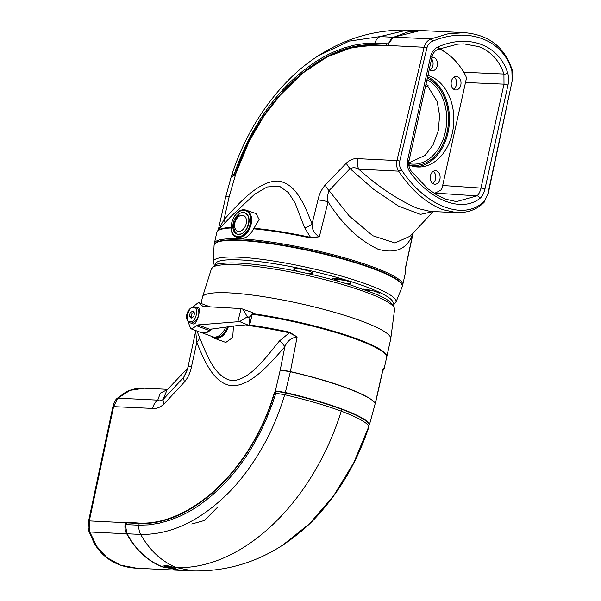 <?xml version="1.0" encoding="UTF-8"?>
<svg xmlns="http://www.w3.org/2000/svg" width="601" height="601" viewBox="0 0 601 601"><rect width="100%" height="100%" fill="white"/><g stroke="black" fill="none" stroke-linecap="round" stroke-linejoin="round"><path stroke-width="0.9" d="M405.127 270.623L405.127 272.892A1.285 1.27 172.1 0 1 405.112 273.335L405.217 268.88L412.925 233.466C407.576 248.844 395.999 254.11 378.187 249.265C359.052 240.272 342.352 224.443 328.078 201.763C327.275 197.864 327.598 194.146 329.04 190.615L349.234 215.984L372.778 235.727L394.932 242.954L410.002 236.253L433.351 211.529M402.272 285.941A96.43 14.92 -167.5 0 0 402.685 285.032A96.43 14.92 -167.5 0 0 374.168 267.392A96.43 14.92 -167.5 0 0 273.35 242.391A96.43 14.92 -167.5 0 0 214.392 243.292A96.43 14.92 -167.5 0 0 214.384 244.284M238.995 238.086L241.054 238.522C246.132 238.387 250.301 235.156 253.569 228.823L259.129 219.598L256.191 213.633L246.282 210.192A14.304 9.496 110.5 0 1 250.812 225.45A14.304 9.496 110.5 0 1 238.357 237.448A14.304 9.496 110.5 0 1 236.276 236.997L238.995 238.086M432.044 56.892L409.003 160.828C407.996 163.517 408.748 166.988 411.264 171.217L427.859 188.752L436.349 194.686L445.904 199.254L456.459 201.605L476.909 195.881C478.749 194.401 480.094 191.802 480.958 188.083L503.999 84.148L503.923 74.043C499.378 60.626 491.025 51.491 478.869 46.653L464.01 43.896L457.872 44.106L438.099 49.29C434.914 50.619 432.893 53.151 432.044 56.892L432.044 56.892A2.569 0.398 -167.5 0 0 430.647 56.209C431.818 51.671 434.358 48.546 438.272 46.825A2.569 1.142 66.7 0 1 438.099 49.29M426.95 47.825L399.718 161.136C399.079 164.193 399.605 167.025 401.303 169.617C425.929 207.097 465.242 221.611 484.594 200.734L487.832 194.055L512.398 79.873C513.367 72.623 512.796 72.961 512.105 69.678L512.105 69.678A2.569 1.585 161.7 0 1 511.894 70.775C503.06 39.516 468.059 26.429 432.645 41.168C429.745 42.363 427.852 44.579 426.95 47.825A2.569 0.413 -166.5 0 0 424.118 47.254C425.2 43.234 427.469 40.447 430.925 38.907L447.828 33.881L464.438 32.672L422.503 30.613L408.011 31.913L394.031 37.089C391.243 38.629 389.298 41.304 388.193 45.105L387.487 45.819L377.969 45.052L352.885 47.201L327.042 56.922L302.055 73.592L278.841 96.521M433.283 211.529L420.49 214.362L398.666 206.218L373.567 189.262L350.037 168.633C352.96 167.311 355.86 167.491 358.722 169.181C378.269 186.761 397.847 199.832 417.447 208.397L430.121 211.372L456.595 212.671M484.594 200.734A2.569 1.961 46.6 0 1 484.121 202.297C477.156 209.381 468.044 212.844 456.768 212.686L442.704 209.636C426.177 203.168 411.482 190.337 398.628 171.15C396.675 167.882 396.104 164.358 396.915 160.572L424.118 47.254L388.028 45.473M337.935 281.193L334.096 278.992A64.284 9.947 -167.5 0 0 345.124 280.344M218.336 230.153L224 219.65C240.062 202.041 258.715 181.029 277.767 181.029C296.248 183.162 304.617 205.332 312.062 223.985A10.285 6.235 -20.3 0 1 304.617 227.659L295.068 202.995L288.465 192.628L279.255 186.07L267.137 186.979L254.584 194.296L230.822 216.615M377.683 45.33C324.585 40.027 259.948 98.181 235.9 173.539L229.251 196.324L224 219.65A10.285 3.651 -138.7 0 1 224.834 223.054M401.303 169.617A2.569 0.496 146.9 0 1 398.628 171.15L358.722 169.181A12.854 9.413 92.8 0 1 357.835 158.649C353.929 158.213 350.075 159.723 346.289 163.179A12.854 5.063 43.9 0 0 350.037 168.633L329.04 190.615A12.854 5.071 44 0 1 325.201 185.048C321.603 189.27 319.191 194.243 317.959 199.96A12.854 2.006 13.8 0 1 328.078 201.763L319.341 236.794L310.379 237.943A96.43 14.92 -167.5 0 0 253.569 228.823M512.135 79.648L511.894 70.775M436.386 192.448L435.327 193.116A77.807 56.945 -87.2 0 1 434.5 193.545M439.677 48.636A77.807 56.945 -87.2 0 1 444.417 51.686M435.327 193.116L476.909 195.881A2.569 1.983 54.6 0 1 479.696 198.54C461.838 212.438 431.308 201.035 410.378 172.645C407.666 168.911 406.742 164.749 407.606 160.144L430.647 56.209M438.272 46.825C468.442 33.536 498.973 44.94 507.59 72.729C508.814 76.38 508.949 80.504 507.988 85.102L484.947 189.045C483.88 193.582 482.13 196.752 479.696 198.54M411.264 171.217A2.569 0.676 143.7 0 1 410.378 172.645M507.59 72.729A2.569 1.518 160.6 0 1 503.923 74.043L463.747 72.263M420.437 30.553L393.948 37.104L430.925 38.907A2.569 1.074 67.9 0 1 432.645 41.168M484.121 202.297L487.832 194.055M413.052 233.023L412.925 233.466A12.854 1.705 12.3 0 1 413.015 233.759L413.225 232.835M317.959 199.96L312.062 223.985C311.911 229.567 314.338 233.834 319.341 236.794L310.514 237.35L304.617 227.659M253.945 228.26A96.258 14.89 12.5 0 1 310.514 237.35L310.379 237.943M229.221 196.459A12.854 2.269 -167.3 0 0 225.638 197.218L218.216 230.183M235.194 174.846L231.347 176.859M229.251 196.324C226.539 196.257 225.367 196.625 225.751 197.436M426.117 83.622L437.145 101.434L439.609 115.4L438.279 130.86L433.013 144.984L425.065 155.374L408.056 163.337M428.43 85.898L425.41 86.822M368.638 289.81A95.867 14.83 12.5 0 1 363.515 289.351M366.114 290.313A96.325 14.905 -167.5 0 0 373.093 290.839M402.107 286.985A96.325 14.905 -167.5 0 0 402.264 285.881A96.325 14.905 -167.5 0 0 401.994 284.859A96.325 14.905 -167.5 0 0 311.408 251.218A96.325 14.905 -167.5 0 0 215.09 243.42A96.325 14.905 -167.5 0 0 214.091 245.306L213.25 261.811A93.576 14.477 12.5 0 1 304.361 266.806A93.576 14.477 12.5 0 1 396.051 301.221A93.576 14.477 12.5 0 1 395.894 302.303L402.107 286.985M306.044 273.185A9.646 1.495 -167.5 0 0 312.497 273.109A9.646 1.495 -167.5 0 0 302.942 269.541A9.646 1.495 -167.5 0 0 293.656 269.083A9.646 1.495 -167.5 0 0 300.177 271.922M390.214 302.123A9.646 1.495 -167.5 0 0 388.682 301.003M375.377 294.032A9.646 1.495 -167.5 0 0 379.396 293.626A9.646 1.495 -167.5 0 0 373.108 290.846A9.646 1.495 -167.5 0 0 362.726 289.066M344.23 283.026A9.646 1.495 -167.5 0 0 350.946 282.996A9.646 1.495 -167.5 0 0 341.391 279.427A9.646 1.495 -167.5 0 0 332.113 278.969A9.646 1.495 -167.5 0 0 333.127 279.856M215.09 243.42L215.669 242.917A95.867 14.83 12.5 0 1 311.528 250.677A95.867 14.83 12.5 0 1 401.686 284.153L401.994 284.859M252.495 313.609A96.43 14.92 12.5 0 1 386.736 356.964L390.725 338.979A96.43 14.92 -167.5 0 0 390.755 338.776A96.43 14.92 -167.5 0 0 315.72 307.291A96.43 14.92 -167.5 0 0 209.411 293.483A96.43 14.92 -167.5 0 0 202.492 297.044A96.43 14.92 -167.5 0 0 202.439 297.24L201.057 303.46M228.305 326.861A14.304 9.496 110.5 0 1 215.947 338.513A14.304 9.496 110.5 0 1 213.866 338.062L225.796 342.45L232.722 337.492L233.443 326.14M252.367 314.225A96.43 14.92 12.5 0 1 358.083 339.941A96.43 14.92 12.5 0 1 386.601 357.58L384.197 368.413L383.213 370.224A96.258 14.89 -167.5 0 0 383.919 368.128L383.115 369.262M249.603 325.006A96.43 14.92 12.5 0 1 289.494 332.15L297.127 336.981L290.403 371.576C312.355 376.669 331.354 382.191 347.401 388.133C363.079 394.031 372.372 399.087 375.279 403.286L383.002 369.067L384.227 367.542A96.43 14.92 12.5 0 1 384.197 368.413M167.641 389.343L144.225 388.193L130.019 390.38L117.841 398.155L113.619 406.509L89.301 520.909L125.391 522.682L125.248 523.058C124.542 527.009 125.023 530.593 126.706 533.801L89.812 531.99A2.569 1.585 161.7 0 1 88.888 531.201L88.167 527.565L88.595 521.007L89.301 520.909L89.812 531.99L96.753 546.429L107.083 557.728L120.553 565.128L136.555 568.2L178.489 570.266L180.833 570.326L162.578 566.961C147.838 561.259 135.879 550.208 126.706 533.801L126.984 533.733M187.767 368.037L166.958 390.064L163.164 399.44C160.888 401.01 159.085 401.235 157.755 400.116L160.324 393.129L167.386 389.613M125.391 522.682L135.728 522.825C188.894 528.159 251.992 469.419 274.109 393.347L274.777 392.025L276.806 391.026L285.347 392.521C327.981 402.272 365.047 416.065 369.645 424.013L375.242 403.444C371.005 395.691 334.216 381.763 290.373 371.734L285.257 392.859C307.066 397.937 325.93 403.421 341.826 409.311L341.255 411.167A192.861 127.983 110.5 0 1 176.777 567.607L163.99 565.699L165.56 567.059L172.389 568.516L175.725 568.351L173.997 567.472M88.595 521.007L112.913 406.599C113.604 403.985 114.43 400.859 116.872 398.576L116.872 398.576A2.569 1.961 46.6 0 1 117.841 398.155L157.755 400.116A12.854 9.413 -87.2 0 0 152.692 408.432C156.613 408.868 160.422 407.343 164.118 403.857A12.854 5.274 -137.1 0 1 163.164 399.44L183.696 377.285L187.429 369.322M195.776 331.992L196.767 342.457A10.285 6.055 158.6 0 0 199.307 336.951C206.969 354.89 214.767 377.864 232.286 380.666C250.211 379.809 265.492 357.843 279.51 340.895L289.359 332.796L297.127 336.981C291.282 337.747 287.188 341.015 284.829 346.792C269.233 364.582 251.128 385.797 232.099 385.804C213.588 383.663 204.678 361.284 196.767 342.457L191.479 366.708C190.397 372.477 188.113 377.503 184.627 381.77A12.854 5.281 -137.1 0 1 183.696 377.285L186.453 372.267M88.888 531.201L93.891 542.65C97.625 549.314 102.531 554.798 108.608 559.103C116.579 564.632 125.894 567.66 136.555 568.2L136.555 568.2M383.032 369.119L383.919 368.128A1.285 1.27 -7.9 0 0 384.227 367.542M191.479 366.708A12.854 1.705 -167.7 0 0 187.978 367.121L186.43 372.312M275.033 392.265L280.201 370.208L284.829 346.792A10.285 3.831 40.2 0 0 279.51 340.895M135.728 522.825L135.916 523.291L148.575 523.148M274.109 393.347L274.627 393.505M197.015 331.046L199.307 336.951M289.494 332.15L289.359 332.796A96.258 14.89 -167.5 0 0 248.333 325.502M280.201 370.208A12.854 1.976 11.2 0 1 290.403 371.576L280.171 370.344M369.465 424.231A0.383 0.376 -33.1 0 0 369.645 424.013L375.279 403.286A12.854 2.269 -167.3 0 1 375.355 403.662A12.854 2.269 -167.3 0 1 375.325 403.737M276.806 391.026L276.858 391.401M191.779 524.004L204.43 520.489L217.382 507.402M431.608 58.853A6.754 4.943 -87.2 0 1 430.038 69.964M431.939 57.358A6.754 4.943 -87.2 0 1 432.855 57.283A6.754 4.943 -87.2 0 1 433.967 57.516A6.754 4.943 -87.2 0 1 437.385 65.036A6.754 4.943 -87.2 0 1 432.194 70.768A6.754 4.943 -87.2 0 1 431.082 70.535A6.754 4.943 -87.2 0 1 429.302 69.273M454.176 77.078A6.754 4.943 -87.2 0 1 456.632 83.261A6.754 4.943 -87.2 0 1 453.582 89.166M457.511 76.718A6.754 4.943 -87.2 0 1 460.937 84.245A6.754 4.943 -87.2 0 1 455.738 89.97A6.754 4.943 -87.2 0 1 454.626 89.744A6.754 4.943 -87.2 0 1 451.208 82.217A6.754 4.943 -87.2 0 1 456.399 76.492A6.754 4.943 -87.2 0 1 457.511 76.718M433.283 171.33A6.754 4.943 -87.2 0 1 435.733 177.505A6.754 4.943 -87.2 0 1 432.69 183.418M436.619 170.969A6.754 4.943 -87.2 0 1 440.037 178.489A6.754 4.943 -87.2 0 1 434.846 184.222A6.754 4.943 -87.2 0 1 433.734 183.989A6.754 4.943 -87.2 0 1 430.308 176.469A6.754 4.943 -87.2 0 1 435.507 170.737A6.754 4.943 -87.2 0 1 436.619 170.969M427.92 75.486A46.285 33.874 -87.2 0 1 429.843 76.117A46.285 33.874 -87.2 0 1 453.297 127.697A46.285 33.874 -87.2 0 1 417.672 166.995A46.285 33.874 -87.2 0 1 410.047 165.41A46.285 33.874 -87.2 0 1 408.793 164.899M427.627 76.815A46.285 33.874 -87.2 0 1 448.917 127.547A46.285 33.874 -87.2 0 1 415.486 166.785M439.166 48.846A75.854 55.517 -87.2 0 1 465.692 75.794A4.5 3.29 -87.2 0 1 466.136 79.64L442.231 187.467A4.5 3.29 -87.2 0 1 440.285 190.419A75.854 55.517 -87.2 0 1 434.245 193.379M187.835 321.144L190.727 328.694L191.787 328.875L197.954 324.901L239.626 321.58L248.949 325.411L245.516 325.907L240.513 325.133L209.726 329.318M197.954 324.901L209.734 329.303L209.171 330.46L196.64 325.78M190.727 328.694L201.027 332.548A13.628 9.045 -69.5 0 0 202.56 332.901A13.628 9.045 -69.5 0 0 203.168 332.931A13.628 9.045 -69.5 0 0 209.171 330.46M197.008 307.704C202.394 304.767 197.015 326.583 193.041 323.804L189.961 322.782C183.147 319.77 187.482 306.412 194.694 306.871L195.813 307.126A8.354 5.544 110.5 0 1 198.315 316.216A8.354 5.544 110.5 0 1 190.908 323A8.354 5.544 110.5 0 1 189.961 322.79M242.759 308.854L247.169 316.547L249.069 317.26C251.481 315.533 252.66 313.962 252.615 312.535L241.091 308.568L202.507 306.427L199.322 302.814L198.255 302.634L192.087 307.547M202.244 332.864L212.491 336.688A13.5 8.955 -69.5 0 0 214.009 337.041A13.5 8.955 -69.5 0 0 225.585 327.245M249.475 325.261L248.972 317.659L247.071 316.945L239.626 321.58M249.798 324.472L252.615 312.535M249.069 317.26A100.284 66.553 110.5 0 1 248.972 317.659M247.169 316.547A100.284 66.553 110.5 0 1 247.071 316.945M237.921 321.445L241.091 308.568M190.269 312.618L189.383 316.194L191.11 318.192L193.71 316.622L194.589 313.046L192.868 311.048L190.269 312.618L192.072 313.294L193.868 312.204M191.914 317.711L191.186 316.862L192.072 313.294M191.186 316.862L189.383 316.194M231.355 176.288L231.948 174.448C248.085 124.692 280.592 79.708 318.357 55.773L349.226 41.108L380.027 36.578L393.678 37.254M232.024 174.808L234.307 173.862L238.184 163.036L245.005 146.99L251.684 133.775L258.73 121.695C268.947 105.355 280.464 91.224 293.28 79.287L303.024 70.865L313.038 63.473C319.987 58.77 326.854 54.939 333.63 51.971L344.042 47.945L354.417 45.128L364.679 43.527L374.739 43.159C375.888 40.072 377.646 37.878 380.027 36.578L407.268 30.05L418.191 30.576M387.991 45.533L374.258 44.82L374.739 43.159L388.329 43.835L393.249 37.517M374.258 44.82C321.37 42.175 259.301 99.683 235.539 173.599L235.832 173.712M233.849 175.86L233.451 175.71L235.539 173.599M233.451 175.71L231.43 176.656M387.818 45.466L388.329 43.835M387.683 45.781L377.698 45.285M425.966 84.305L426.627 84.087M165.56 567.059L162.871 566.923C148.064 561.176 136.104 550.125 126.999 533.763L140.679 534.439C149.965 550.824 162 561.882 176.777 567.607L175.755 567.554M163.795 566.968L178.782 570.229L192.658 570.912L176.777 567.607M139.139 523.463L138.906 525.214C138.598 528.625 139.192 531.697 140.679 534.439C169.79 534.822 198.105 521.901 225.615 495.675C237.988 483.88 249.678 468.757 260.699 450.314C270.495 433.749 278.503 415.216 284.701 394.722L275.867 393.219L272.276 404.15L265.86 420.347L259.527 433.689L252.788 445.889C242.999 462.387 231.851 476.661 219.35 488.718L209.839 497.215L200.02 504.682C193.191 509.43 186.438 513.307 179.744 516.304L169.444 520.368L159.152 523.223L148.943 524.846L138.906 525.214L125.316 524.545L125.586 522.817L139.139 523.463C192.042 526.115 252.585 468.029 274.447 393.407L276.783 391.394L285.242 392.859L284.701 394.722C306.51 399.793 325.366 405.277 341.255 411.167C356.964 417.109 366.189 422.12 368.939 426.192L353.839 462.612L333.668 495.712L309.5 523.749L282.613 545.22C255.387 562.806 225.751 571.378 193.702 570.95L192.658 570.912M369.014 426.552L369.014 426.552C357.926 459.885 341.383 488.898 319.386 513.585C309.74 524.718 297.48 535.266 282.605 545.227L282.222 545.468M369.532 424.344C366.67 420.204 357.437 415.193 341.826 409.311M125.316 524.545L126.999 533.763M168.355 566.766A4.823 0.744 -167.5 0 0 169.677 567.096M169.752 567.119A4.823 0.744 -167.5 0 0 171.48 567.449M169.114 566.044A4.823 0.744 -167.5 0 0 166.928 565.729A4.823 0.744 -167.5 0 0 165.14 565.917A4.823 0.744 -167.5 0 0 167.717 567.179A4.823 0.744 -167.5 0 0 172.765 568.185A4.823 0.744 -167.5 0 0 174.553 568.005A4.823 0.744 -167.5 0 0 173.794 567.397M170.902 567.209L172.479 567.344L168.723 566.285L167.544 566.187L168.783 566.705L167.213 566.57L172.149 567.735L170.969 566.901M405.127 272.892L405.082 274.206A96.43 14.92 -167.5 0 0 405.112 273.335M244.479 209.847A14.304 9.496 110.5 0 1 246.282 210.192L244.374 209.824C233.143 208.487 225.555 233.526 236.276 236.997M238.049 236.659A13.665 9.068 -69.5 0 0 250.271 223.94A13.665 9.068 -69.5 0 0 243.893 210.297A13.665 9.068 -69.5 0 0 231.67 223.024A13.665 9.068 -69.5 0 0 238.049 236.659M243.413 212.476A11.404 7.573 110.5 0 1 248.739 223.865A11.404 7.573 110.5 0 1 238.537 234.48A11.404 7.573 110.5 0 1 233.211 223.099A11.404 7.573 110.5 0 1 243.413 212.476M388.088 45.12C389.178 41.334 391.131 38.659 393.948 37.104L393.888 37.164M325.201 185.048L346.289 163.179M357.835 158.649L396.915 160.572A2.569 0.413 -166.5 0 1 399.718 161.136M507.988 85.102A2.569 0.398 -167.5 0 0 503.999 84.148L465.497 82.502M442.667 185.499L480.958 188.083A2.569 0.398 -167.5 0 1 484.947 189.045M409.003 160.828A2.569 0.398 -167.5 0 0 407.606 160.144M231.325 216.075L217.78 230.649A96.258 14.89 12.5 0 1 231.032 227.418M231.054 227.974A96.43 14.92 -167.5 0 0 216.796 232.467L214.392 243.292M411.385 164.035L408.718 163.607A43.67 31.966 92.8 0 0 411.385 164.035A43.67 31.966 92.8 0 0 445.732 129.944A43.67 31.966 92.8 0 0 426.988 79.693M427.341 78.107A44.955 32.905 -87.2 0 1 447.167 131.897A44.955 32.905 -87.2 0 1 408.778 164.779M392.641 304.369A91.036 14.086 -167.5 0 0 393.114 302.769A91.036 14.086 -167.5 0 0 302.896 269.06A91.036 14.086 -167.5 0 0 215.271 264.748A91.036 14.086 -167.5 0 0 215.323 265.064M211.402 268.872C214.625 265.079 217.472 263.373 219.951 263.749C227.223 262.509 238.274 262.682 253.104 264.252C269.353 266.003 287.225 269.03 306.713 273.335C323.007 276.963 338.047 280.983 351.84 285.385C376.369 294.475 392.303 298.306 394.579 309.485A93.824 14.514 -167.5 0 0 321.573 278.849A93.824 14.514 -167.5 0 0 218.133 265.409A93.824 14.514 -167.5 0 0 211.402 268.872L202.492 297.044M212.521 336.703A13.665 9.068 -69.5 0 0 215.646 337.732A13.665 9.068 -69.5 0 0 227.313 327.004M184.627 381.77L164.118 403.857M152.692 408.432L112.913 406.599M225.645 327.237A11.404 7.573 110.5 0 1 224.158 330.25M190.307 321.43C184.064 323.285 188.616 304.827 193.665 307.81C199.915 305.954 195.363 324.412 190.307 321.43M211.439 329.032A13.5 8.955 110.5 0 1 203.288 333.037A13.5 8.955 110.5 0 1 202.417 332.886M194.874 306.908A8.354 5.544 110.5 0 1 195.813 307.126L197.654 307.817M201.62 305.593L204.092 306.518M247.83 317.23A87.228 57.891 -69.5 0 0 247.928 316.825M386.991 43.768L386.503 45.398M126.646 524.605L126.901 522.885M238.762 216.518A8.354 5.544 110.5 0 1 246.222 218.967A8.354 5.544 110.5 0 1 242.278 230.108A8.354 5.544 110.5 0 1 234.826 227.659A8.354 5.544 110.5 0 1 238.762 216.518M405.082 274.206L402.685 285.032M245.291 213.603C252.931 215.646 247.079 235.254 239.018 234.007M231.317 216.082L230.844 216.593M512.398 79.873L488.08 194.273M512.105 69.678C504.585 47.043 488.696 34.708 464.438 32.672L464.438 32.672M405.352 268.902L413.015 233.759M217.78 230.649L216.796 232.467M377.969 45.052L371.463 44.887L347.453 48.591L326.305 57.238L303.332 72.436L282.5 92.186L263.922 116.061L249.355 141.002L235.802 173.524M231.272 176.499L225.675 197.06M395.894 302.303L393.272 305.158M214.422 265.507L213.25 261.811M394.579 309.485L390.755 338.776M213.866 338.062L211.267 336.229M116.872 398.576L125.504 392.295C131.168 389.253 137.411 387.885 144.225 388.193M382.784 370.689L383.213 370.224M383.01 369.668L375.355 403.662M195.866 330.25L187.978 367.121M210.14 306.856L199.322 302.814M318.35 55.78C345.575 38.194 375.212 29.622 407.268 30.05M165.23 565.496L165.14 565.917M239.07 214.805L236.148 217.983L233.736 224.346L233.624 227.08L234.63 231.13L237.327 234.285"/></g></svg>
